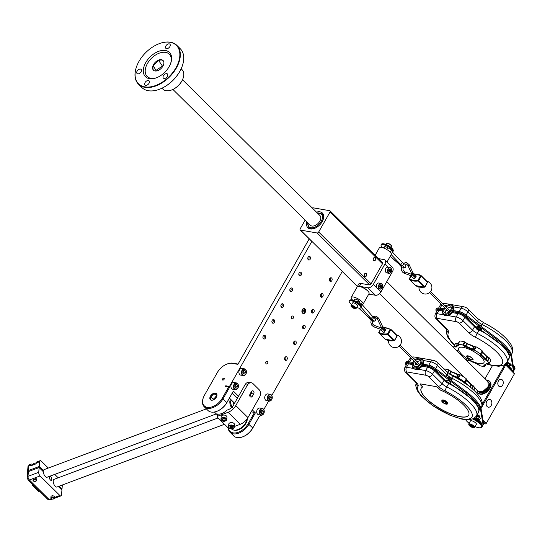 <?xml version="1.0" encoding="UTF-8"?>
<svg xmlns="http://www.w3.org/2000/svg" width="542" height="542" viewBox="0 0 542 542"><rect width="100%" height="100%" fill="white"/><g stroke="black" fill="none" stroke-linecap="round" stroke-linejoin="round"><path stroke-width="0.81" d="M223.731 418.553L225.14 419.061L225.248 420.057L223.948 420.545L222.532 420.036L222.423 419.047L223.731 418.553M221.454 420.233A2.9 1.822 -175.3 0 1 220.967 419.095L221.488 420.341C223.284 421.906 225.038 421.649 226.746 419.569A2.9 1.822 4.7 0 0 226.258 418.431A2.9 1.822 -175.3 0 0 223.08 417.53A2.9 1.822 -175.3 0 0 220.967 419.095L221.163 416.669A2.9 1.822 4.7 0 1 223.284 415.104A2.9 1.822 4.7 0 1 226.454 416.005A2.9 1.822 4.7 0 1 226.949 417.144L226.746 419.569A2.9 1.822 4.7 0 1 225.35 420.971M228.121 412.279A10.237 6.369 -45.3 0 0 235.79 405.565L247.396 385.132A5.461 3.923 -80.1 0 1 251.373 382.76A5.461 3.923 -80.1 0 1 252.999 383.621L259.076 389.63A5.461 3.923 -80.1 0 1 259.55 397.144L247.945 417.577A10.237 6.369 134.7 0 1 240.275 424.291L228.121 412.279L217.823 416.134A1.362 0.86 -175.3 0 0 217.22 416.771A1.362 0.86 -175.3 0 0 217.45 417.306L228.087 427.821A1.362 0.86 -175.3 0 0 229.598 428.241M240.275 424.291L234.395 426.493M229.049 427.74A2.9 1.822 -175.3 0 1 228.561 426.601L229.09 427.855C230.885 429.42 232.633 429.162 234.347 427.076A2.9 1.822 4.7 0 0 233.853 425.937A2.9 1.822 -175.3 0 0 230.682 425.043A2.9 1.822 -175.3 0 0 228.561 426.601L228.765 424.176A2.9 1.822 4.7 0 1 230.878 422.618A2.9 1.822 4.7 0 1 234.056 423.519A2.9 1.822 4.7 0 1 234.544 424.65L234.347 427.076A2.9 1.822 4.7 0 1 232.945 428.478M217.417 414.413L216.854 413.858A10.237 6.369 134.7 0 0 221.807 413.539A10.237 6.369 134.7 0 0 227.023 410.05L226.902 410.172M227.078 410.104L228.338 409.63A6.822 4.248 134.7 0 0 233.453 405.159L245.059 384.725A5.461 3.923 -80.1 0 1 249.035 382.354L251.373 382.76M217.457 414.02A1.362 0.86 -175.3 0 0 217.437 414.129L217.22 416.771M231.339 428.763L231.468 428.898A10.237 6.369 -45.3 0 0 237.904 429.589A10.237 6.369 -45.3 0 0 238.013 429.549A10.237 6.369 -45.3 0 0 246.63 420.761A10.237 6.369 -45.3 0 0 247.091 418.912M233.724 403.329L234.076 404.054M231.685 407.442L230.33 405.68C229.51 401.852 229.666 399.949 230.797 399.982A4.092 1.911 69.5 0 0 230.275 399.949M230.357 399.908L232.355 400.965C229.761 400.308 229.612 402.076 231.915 406.256L232.41 406.649M238.514 396.243L233.338 391.128L226.847 402.699A12.967 8.069 134.7 0 1 216.996 411.256L216.563 411.412A13.645 8.496 134.7 0 1 207.986 410.484L204.185 406.73A13.645 8.496 -45.3 0 0 223.135 398.648L229.537 387.374L229.483 386.432L311.894 241.353A1.362 0.847 134.7 0 1 311.575 241.197L300.18 229.93A1.362 0.847 -45.3 0 0 300.498 230.093L317.097 232.979A1.362 0.847 -45.3 0 0 318.676 232.01L330.051 211.99A1.362 0.847 -45.3 0 0 330.071 210.858A1.362 0.847 -45.3 0 0 329.753 210.702L313.154 207.816A1.362 0.847 -45.3 0 0 312.314 208.026M229.483 386.432L225.743 385.782L225.418 386.344L228.69 386.913L222.288 398.194A12.967 8.069 -45.3 0 1 208.44 407.469A12.967 8.069 -45.3 0 1 203.311 397.733A12.967 8.069 -45.3 0 1 204.517 395.104L217.328 372.544A12.967 8.069 -45.3 0 1 227.179 363.987A12.967 8.069 -45.3 0 1 232.301 363.377L237.911 364.353L309.204 238.853M228.548 428.112A12.967 8.069 -45.3 0 0 236.685 432.746A12.967 8.069 -45.3 0 0 248.121 423.722L254.523 412.442L251.21 411.832M237.41 398.194L232.281 393.126M247.342 418.553A9.756 6.07 134.7 0 1 246.827 421.364A9.756 6.07 134.7 0 1 238.507 429.779A9.756 6.07 134.7 0 1 234.652 430.246A9.756 6.07 134.7 0 1 234.076 430.111M254.523 412.442L255.377 412.902L252.321 409.881M228.284 427.977A13.645 8.496 -45.3 0 0 230.018 432.259A13.645 8.496 -45.3 0 0 248.968 424.183L255.377 412.902M233.338 391.128L226.929 402.408A13.645 8.496 134.7 0 1 216.563 411.412M238.073 364.068L233.006 363.187A13.645 8.496 -45.3 0 0 227.613 363.831L227.179 363.987M211.38 400.199A4.302 2.676 134.7 0 1 210.452 396.134A4.302 2.676 134.7 0 1 215.418 393.092A4.302 2.676 134.7 0 1 216.746 396.29A4.302 2.676 134.7 0 1 213.081 399.996A4.302 2.676 134.7 0 1 211.38 400.199M223.86 378.235A1.125 0.698 134.7 0 1 224.124 378.363A1.125 0.698 134.7 0 1 223.982 379.488A1.125 0.698 134.7 0 1 222.803 380.098A1.125 0.698 134.7 0 1 222.538 379.969A1.125 0.698 134.7 0 1 222.681 378.844A1.125 0.698 134.7 0 1 223.86 378.235M225.743 385.782L225.777 386.405M228.69 386.913L229.537 387.374M248.121 423.722L252.768 427.936L259.171 416.656L259.875 416.466L260.641 415.111M300.498 230.093L342.287 271.393L271.827 395.423M268.656 401.012L263.818 409.522M250.147 393.858A1.436 1.03 -80.1 0 1 249.862 394.488M331.67 278.066A1.877 1.348 -80.1 0 1 332.009 280.268A1.877 1.348 -80.1 0 1 330.471 281.467A1.877 1.348 -80.1 0 1 329.909 281.169A1.877 1.348 -80.1 0 1 329.57 278.974A1.877 1.348 -80.1 0 1 331.115 277.768A1.877 1.348 -80.1 0 1 331.67 278.066M322.7 293.859A1.877 1.348 -80.1 0 1 323.039 296.061A1.877 1.348 -80.1 0 1 321.501 297.26A1.877 1.348 -80.1 0 1 320.939 296.962A1.877 1.348 -80.1 0 1 320.6 294.76A1.877 1.348 -80.1 0 1 322.144 293.561A1.877 1.348 -80.1 0 1 322.7 293.859M313.73 309.651A1.877 1.348 -80.1 0 1 314.069 311.853A1.877 1.348 -80.1 0 1 312.531 313.052A1.877 1.348 -80.1 0 1 311.968 312.754A1.877 1.348 -80.1 0 1 311.63 310.552A1.877 1.348 -80.1 0 1 313.174 309.353A1.877 1.348 -80.1 0 1 313.73 309.651M304.76 325.444A1.877 1.348 -80.1 0 1 305.099 327.639A1.877 1.348 -80.1 0 1 303.561 328.838A1.877 1.348 -80.1 0 1 302.998 328.54A1.877 1.348 -80.1 0 1 302.66 326.345A1.877 1.348 -80.1 0 1 304.204 325.146A1.877 1.348 -80.1 0 1 304.76 325.444M283.107 304.042A1.877 1.348 -80.1 0 1 283.446 306.244A1.877 1.348 -80.1 0 1 281.901 307.443A1.877 1.348 -80.1 0 1 281.345 307.145A1.877 1.348 -80.1 0 1 281.007 304.943A1.877 1.348 -80.1 0 1 282.545 303.744A1.877 1.348 -80.1 0 1 283.107 304.042M292.077 288.249A1.877 1.348 -80.1 0 1 292.416 290.451A1.877 1.348 -80.1 0 1 290.878 291.65A1.877 1.348 -80.1 0 1 290.316 291.352A1.877 1.348 -80.1 0 1 289.977 289.15A1.877 1.348 -80.1 0 1 291.515 287.951A1.877 1.348 -80.1 0 1 292.077 288.249M301.047 272.457A1.877 1.348 -80.1 0 1 301.386 274.659A1.877 1.348 -80.1 0 1 299.848 275.858A1.877 1.348 -80.1 0 1 299.286 275.56A1.877 1.348 -80.1 0 1 298.947 273.364A1.877 1.348 -80.1 0 1 300.492 272.159A1.877 1.348 -80.1 0 1 301.047 272.457M310.017 256.671A1.877 1.348 -80.1 0 1 310.356 258.866A1.877 1.348 -80.1 0 1 308.818 260.065A1.877 1.348 -80.1 0 1 308.256 259.767A1.877 1.348 -80.1 0 1 307.917 257.572A1.877 1.348 -80.1 0 1 309.462 256.373A1.877 1.348 -80.1 0 1 310.017 256.671M295.79 341.23A1.877 1.348 -80.1 0 1 296.128 343.432A1.877 1.348 -80.1 0 1 294.591 344.631A1.877 1.348 -80.1 0 1 294.028 344.333A1.877 1.348 -80.1 0 1 293.689 342.137A1.877 1.348 -80.1 0 1 295.234 340.932A1.877 1.348 -80.1 0 1 295.79 341.23M286.82 357.022A1.877 1.348 -80.1 0 1 287.158 359.224A1.877 1.348 -80.1 0 1 285.62 360.423A1.877 1.348 -80.1 0 1 285.058 360.125A1.877 1.348 -80.1 0 1 284.719 357.923A1.877 1.348 -80.1 0 1 286.264 356.724A1.877 1.348 -80.1 0 1 286.82 357.022M265.167 335.62A1.877 1.348 -80.1 0 1 265.505 337.822A1.877 1.348 -80.1 0 1 263.961 339.021A1.877 1.348 -80.1 0 1 263.405 338.723A1.877 1.348 -80.1 0 1 263.066 336.528A1.877 1.348 -80.1 0 1 264.604 335.322A1.877 1.348 -80.1 0 1 265.167 335.62M274.137 319.834A1.877 1.348 -80.1 0 1 274.476 322.029A1.877 1.348 -80.1 0 1 272.931 323.228A1.877 1.348 -80.1 0 1 272.375 322.93A1.877 1.348 -80.1 0 1 272.037 320.735A1.877 1.348 -80.1 0 1 273.575 319.536A1.877 1.348 -80.1 0 1 274.137 319.834M293.087 316.237A1.436 1.03 99.9 0 0 292.66 316.006A1.436 1.03 99.9 0 0 291.481 316.928A1.436 1.03 99.9 0 0 291.738 318.601A1.436 1.03 99.9 0 0 292.165 318.832A1.436 1.03 99.9 0 0 293.344 317.917A1.436 1.03 99.9 0 0 293.087 316.237M266.108 363.723A1.436 1.03 -80.1 0 1 265.851 362.042A1.436 1.03 -80.1 0 1 267.03 361.128A1.436 1.03 -80.1 0 1 267.457 361.351A1.436 1.03 -80.1 0 1 267.714 363.032A1.436 1.03 -80.1 0 1 266.535 363.946A1.436 1.03 -80.1 0 1 266.108 363.723M302.558 313.134A2.561 1.836 99.9 0 0 303.317 313.54A2.561 1.836 99.9 0 0 305.424 311.907A2.561 1.836 99.9 0 0 304.963 308.906A2.561 1.836 99.9 0 0 304.197 308.5A2.561 1.836 99.9 0 0 302.097 310.139A2.561 1.836 99.9 0 0 302.558 313.134M232.775 389.224A3.415 2.453 -80.1 0 1 231.759 388.682A3.415 2.453 -80.1 0 1 231.143 384.684A3.415 2.453 -80.1 0 1 233.948 382.503L236.522 382.95A3.415 2.453 99.9 0 0 233.717 385.132A3.415 2.453 99.9 0 0 234.334 389.129A3.415 2.453 -80.1 0 0 235.35 389.671L232.775 389.224M240.783 375.125A3.415 2.453 -80.1 0 1 239.767 374.583A3.415 2.453 -80.1 0 1 239.157 370.586A3.415 2.453 -80.1 0 1 241.956 368.404L244.53 368.851A3.415 2.453 99.9 0 0 241.725 371.033A3.415 2.453 99.9 0 0 242.342 375.03A3.415 2.453 -80.1 0 0 243.358 375.572L240.783 375.125M266.617 400.66A3.415 2.453 -80.1 0 1 265.6 400.118A3.415 2.453 -80.1 0 1 264.991 396.114A3.415 2.453 -80.1 0 1 267.789 393.932L270.363 394.38A3.415 2.453 99.9 0 0 267.558 396.561A3.415 2.453 99.9 0 0 268.175 400.565A3.415 2.453 -80.1 0 0 269.191 401.107L266.617 400.66M258.609 414.759A3.415 2.453 -80.1 0 1 257.592 414.217A3.415 2.453 -80.1 0 1 256.976 410.213A3.415 2.453 -80.1 0 1 259.781 408.031L262.355 408.478A3.415 2.453 99.9 0 0 259.55 410.66A3.415 2.453 99.9 0 0 260.167 414.664A3.415 2.453 -80.1 0 0 261.183 415.206L258.609 414.759M259.171 416.656L252.68 428.227A12.967 8.069 134.7 0 1 242.83 436.784L242.396 436.94A13.645 8.496 134.7 0 1 233.819 436.012L230.018 432.259M252.68 428.227L252.768 427.936A13.645 8.496 134.7 0 1 242.396 436.94M305.139 220.12L300.207 228.799A1.362 0.847 -45.3 0 0 300.18 229.93M378.377 258.602L383.865 259.55A4.776 2.974 134.7 0 1 384.976 260.106A4.776 2.974 134.7 0 1 384.895 264.069L373.363 284.374A4.776 2.974 134.7 0 1 367.842 287.755L359.427 286.284A6.822 2.121 -150.4 0 0 357.293 286.671L358.892 283.852A6.822 2.121 29.6 0 1 361.026 283.466L369.448 284.929A1.362 0.847 -45.3 0 0 371.019 283.967L382.557 263.663A1.362 0.847 -45.3 0 0 382.577 262.531A1.362 0.847 -45.3 0 0 382.259 262.375L382.185 262.362M384.976 260.106L392.577 267.613A4.776 2.974 134.7 0 1 392.489 271.583L380.958 291.881A4.776 2.974 134.7 0 1 375.443 295.261L368.77 294.096M373.634 260.573A1.707 1.226 99.9 0 0 375.382 260.099A1.707 1.226 99.9 0 0 375.24 257.755A1.707 1.226 99.9 0 0 373.485 258.222A1.707 1.226 99.9 0 0 373.634 260.573M366.263 273.541A1.707 1.226 -80.1 0 1 366.412 275.892A1.707 1.226 -80.1 0 1 364.664 276.359A1.707 1.226 -80.1 0 1 364.515 274.015A1.707 1.226 -80.1 0 1 366.263 273.541M316.487 212.146A10.339 6.436 134.7 0 1 319.983 211.847A10.339 6.436 134.7 0 1 323.689 215.94A10.339 6.436 134.7 0 1 319.705 224.923A10.339 6.436 134.7 0 1 310.769 229.009A10.339 6.436 134.7 0 1 310.275 228.941A10.339 6.436 134.7 0 1 306.894 221.847M322.131 221.78A9.553 5.948 -45.3 0 0 322.219 213.975L322.605 214.354A9.553 5.948 134.7 0 1 323.716 216.509M311.338 229.029A9.553 5.948 134.7 0 1 309.17 227.945L308.791 227.565A9.553 5.948 -45.3 0 0 316.589 227.383M172.925 89.45L310.329 225.248A6.822 4.248 -45.3 0 0 319.8 221.211A6.822 4.248 -45.3 0 0 319.922 215.54L182.518 79.749M183.06 78.38A13.306 8.279 134.7 0 1 183.02 78.488A13.306 8.279 134.7 0 1 181.78 81.192A13.306 8.279 134.7 0 1 171.672 89.972A13.306 8.279 134.7 0 1 171.57 90.006M181.15 68.8L182.065 69.708A13.645 8.496 134.7 0 1 183.094 78.272A13.645 8.496 134.7 0 1 181.827 81.043A13.645 8.496 134.7 0 1 171.462 90.047A13.645 8.496 134.7 0 1 162.885 89.118L161.963 88.217M182.281 65.982A26.951 16.775 134.7 0 1 182.248 66.083A26.951 16.775 134.7 0 1 179.741 71.551A26.951 16.775 134.7 0 1 159.26 89.342A26.951 16.775 134.7 0 1 159.152 89.383M159.578 43.543A27.296 16.985 134.7 0 1 159.687 43.502A27.296 16.985 134.7 0 1 176.848 45.359L180.262 48.739A27.296 16.985 134.7 0 1 182.322 65.873A27.296 16.985 134.7 0 1 179.781 71.409A27.296 16.985 134.7 0 1 159.05 89.416A27.296 16.985 134.7 0 1 141.889 87.567L138.474 84.186A27.296 16.985 134.7 0 1 136.415 67.052A27.296 16.985 134.7 0 1 136.455 66.944M176.848 45.359A27.296 16.985 134.7 0 1 176.36 68.028A27.296 16.985 134.7 0 1 138.474 84.186M175.94 67.797A26.951 16.775 134.7 0 1 147.153 87.086A26.951 16.775 134.7 0 1 136.489 66.835A26.951 16.775 134.7 0 1 138.996 61.368A26.951 16.775 134.7 0 1 159.477 43.584A26.951 16.775 134.7 0 1 175.94 67.797M166.787 73.644A2.9 1.802 134.7 0 1 167.464 73.976A2.9 1.802 134.7 0 1 167.092 76.862A2.9 1.802 134.7 0 1 164.063 78.434A2.9 1.802 134.7 0 1 163.386 78.102A2.9 1.802 134.7 0 1 163.752 75.216A2.9 1.802 134.7 0 1 166.787 73.644M140.459 69.064A2.9 1.802 134.7 0 1 141.137 69.396A2.9 1.802 134.7 0 1 140.771 72.282A2.9 1.802 134.7 0 1 137.743 73.854A2.9 1.802 134.7 0 1 137.065 73.522A2.9 1.802 134.7 0 1 137.431 70.636A2.9 1.802 134.7 0 1 140.459 69.064M169.239 43.861A2.9 1.802 134.7 0 1 169.917 44.193A2.9 1.802 134.7 0 1 169.551 47.079A2.9 1.802 134.7 0 1 166.516 48.651A2.9 1.802 134.7 0 1 165.845 48.319A2.9 1.802 134.7 0 1 166.211 45.433A2.9 1.802 134.7 0 1 169.239 43.861M148.42 80.514A2.9 1.802 134.7 0 1 149.097 80.853A2.9 1.802 134.7 0 1 148.725 83.739A2.9 1.802 134.7 0 1 145.696 85.311A2.9 1.802 134.7 0 1 145.019 84.979A2.9 1.802 134.7 0 1 145.385 82.086A2.9 1.802 134.7 0 1 148.42 80.514M165.479 50.487A17.059 10.616 134.7 0 1 170.744 63.157A17.059 10.616 134.7 0 1 156.198 77.879A17.059 10.616 134.7 0 1 149.457 78.685A17.059 10.616 134.7 0 1 145.778 62.554A17.059 10.616 134.7 0 1 165.479 50.487M156.638 77.709A15.698 9.77 134.7 0 1 150.859 78.305A15.698 9.77 -45.3 0 1 147.471 63.461A15.698 9.77 -45.3 0 1 165.595 52.364A15.698 9.77 134.7 0 1 170.588 63.604M162.905 66.151A6.822 4.248 134.7 0 1 153.433 70.189A6.822 4.248 134.7 0 1 153.555 64.525A6.822 4.248 134.7 0 1 163.027 60.48A6.822 4.248 134.7 0 1 162.905 66.151M153.63 70.365A6.822 4.248 134.7 0 1 153.298 66.28L153.447 65.846L155.886 70.46L162.437 66.07L158.684 60.548L154.023 64.606L153.447 65.846M158.684 60.548L159.118 60.392A6.822 4.248 134.7 0 1 163.203 60.677M373.573 260.316A1.436 1.03 99.9 0 0 374 260.539A1.436 1.03 99.9 0 0 375.179 259.625A1.436 1.03 99.9 0 0 374.922 257.945A1.436 1.03 -80.1 0 0 374.495 257.714A1.436 1.03 -80.1 0 0 373.316 258.636A1.436 1.03 -80.1 0 0 373.573 260.316M365.952 273.737A1.436 1.03 -80.1 0 1 366.209 275.417A1.436 1.03 -80.1 0 1 365.03 276.332A1.436 1.03 -80.1 0 1 364.603 276.102A1.436 1.03 99.9 0 1 364.346 274.421A1.436 1.03 99.9 0 1 365.525 273.507A1.436 1.03 99.9 0 1 365.952 273.737M386.913 272.938A2.9 2.087 -80.1 0 1 386.046 272.477A2.9 2.087 -80.1 0 1 385.525 269.076A2.9 2.087 -80.1 0 1 387.909 267.226L390.05 267.599A2.9 2.087 -80.1 0 1 390.918 268.06A2.9 2.087 99.9 0 1 391.439 271.454A2.9 2.087 99.9 0 1 389.054 273.31L386.913 272.938M377.706 288.669A2.9 2.087 99.9 0 1 377.076 288.269A2.9 2.087 -80.1 0 1 376.615 287.585A2.9 2.087 -80.1 0 1 376.751 284.421A2.9 2.087 -80.1 0 1 378.939 283.012L381.08 283.385A2.9 2.087 -80.1 0 1 381.947 283.845A2.9 2.087 99.9 0 1 382.469 287.246A2.9 2.087 99.9 0 1 380.084 289.103L377.943 288.73A2.9 2.087 -80.1 0 1 377.706 288.669L380.958 291.881M369.034 292.666A6.619 2.06 -150.4 0 0 369 292.545A6.619 2.06 -150.4 0 0 365.315 288.906A6.619 2.06 -150.4 0 0 359.542 286.4A6.619 2.06 -150.4 0 0 358.12 286.366A6.619 2.06 -150.4 0 0 357.998 286.4M351.209 297.389L357.198 286.84A6.822 2.121 29.6 0 1 357.862 286.42A6.822 2.121 29.6 0 1 359.332 286.454A6.822 2.121 29.6 0 1 365.281 289.042A6.822 2.121 29.6 0 1 369.082 292.795A6.822 2.121 29.6 0 1 369.061 293.581L363.072 304.13A6.822 2.121 -150.4 0 0 360.193 300.207A6.822 2.121 -150.4 0 0 353.343 297.002A6.822 2.121 -150.4 0 0 351.209 297.389A6.822 2.121 -150.4 0 0 352.639 300.112M362.124 304.584A6.822 2.121 -150.4 0 0 363.072 304.13M359.61 302.28L359.658 302.192A2.9 0.901 -150.4 0 0 358.438 300.525A2.9 0.901 -150.4 0 0 355.525 299.164A2.9 0.901 29.6 0 0 354.617 299.326L353.926 300.539M358.187 301.542L355.01 300.993M350.308 299.936A6.619 2.06 29.6 0 1 350.43 299.902A6.619 2.06 29.6 0 1 356.555 301.786A6.619 2.06 29.6 0 1 361.311 306.081A6.619 2.06 29.6 0 1 361.345 306.203M358.851 308.08L369.014 317.619A4.092 1.274 29.6 0 1 369.942 319.048A2.046 0.637 -150.4 0 0 371.033 320.247M360.288 308.066A6.822 2.121 -150.4 0 0 360.416 308.039A6.822 2.121 -150.4 0 0 361.087 307.626A6.822 2.121 -150.4 0 0 358.208 303.703A6.822 2.121 -150.4 0 0 351.351 300.498A6.822 2.121 -150.4 0 0 349.217 300.885L349.509 300.376A6.822 2.121 29.6 0 1 350.179 299.956A6.822 2.121 29.6 0 1 351.643 299.99A6.822 2.121 29.6 0 1 357.591 302.572A6.822 2.121 29.6 0 1 361.392 306.332A6.822 2.121 29.6 0 1 361.392 307.09L361.162 307.409M372.415 320.945A2.046 0.637 -150.4 0 0 373.533 320.959A2.046 0.637 -150.4 0 0 372.395 319.59A4.092 1.274 29.6 0 1 370.62 318.127L361.189 307.443M349.217 300.885A6.822 2.121 -150.4 0 0 349.204 301.67A6.822 2.121 -150.4 0 0 349.251 301.799M356.663 307.463A6.619 2.06 -150.4 0 0 358.743 308.066A6.619 2.06 -150.4 0 0 360.166 308.093A6.619 2.06 -150.4 0 0 358.811 304.509A6.619 2.06 -150.4 0 0 351.372 300.783A6.619 2.06 -150.4 0 0 349.285 301.914A6.619 2.06 -150.4 0 0 351.623 304.597M352.537 302.992A2.9 0.901 29.6 0 1 353.445 302.829A2.9 0.901 29.6 0 1 356.351 304.191A2.9 0.901 29.6 0 1 357.578 305.857L356.108 308.439A2.9 0.901 -150.4 0 0 354.888 306.772A2.9 0.901 -150.4 0 0 351.975 305.41A2.9 0.901 29.6 0 0 351.067 305.573L352.537 302.992M352.578 306.372L354.827 307.836L354.332 308.107L352.957 307.51L352.083 306.643L352.578 306.372M354.61 307.619L354.332 308.107M353.404 306.731L352.957 307.51M381.521 284.977L381.907 286.379L381.168 287.68L380.037 287.578L379.651 286.176L380.389 284.875L381.521 284.977M380.382 284.889L380.741 286.176L381.907 286.379M380.741 286.176L380.01 287.463L381.168 287.68M390.491 269.184L390.877 270.587L390.138 271.888L389.007 271.793L388.621 270.39L389.359 269.083L390.491 269.184M389.352 269.096L389.712 270.383L390.877 270.587M389.712 270.383L388.98 271.671L390.138 271.888M375.091 255.35L379.4 247.755A6.822 2.121 29.6 0 1 381.534 247.376A6.822 2.121 29.6 0 1 388.384 250.58A6.822 2.121 29.6 0 1 391.263 254.496L386.968 262.071M383.851 248.067L384.38 246.969A2.9 0.901 29.6 0 1 384.413 246.874A2.9 0.901 29.6 0 1 385.321 246.712A2.9 0.901 29.6 0 1 387.666 247.694L386.859 249.564M391.08 253.27A1.362 0.847 -45.3 0 0 392.428 252.294A1.362 0.847 -45.3 0 0 392.591 251.393L391.263 250.079A4.654 1.443 -150.4 0 0 387.666 247.694M392.625 251.671A6.619 2.06 -150.4 0 0 387.144 246.088A6.619 2.06 -150.4 0 0 381.161 245.804A6.619 2.06 -150.4 0 0 382.469 247.592M402.855 267.369A2.046 0.637 -150.4 0 0 403.966 267.382A2.046 0.637 -150.4 0 0 403.973 267.145A2.046 0.637 -150.4 0 0 402.564 265.851A4.092 1.274 29.6 0 1 400.389 264.205L391.202 254.611M392.604 251.827A6.822 2.121 -150.4 0 0 392.964 251.508A6.822 2.121 -150.4 0 0 390.084 247.592A6.822 2.121 -150.4 0 0 383.228 244.388A6.822 2.121 -150.4 0 0 381.094 244.767A6.822 2.121 -150.4 0 0 381.08 245.553A6.822 2.121 -150.4 0 0 381.128 245.682M381.094 244.767L381.385 244.259A6.822 2.121 29.6 0 1 382.056 243.846A6.822 2.121 29.6 0 1 383.519 243.88A6.822 2.121 29.6 0 1 389.468 246.461A6.822 2.121 29.6 0 1 393.268 250.214A6.822 2.121 29.6 0 1 393.248 251L392.964 251.508M390.267 256.258L399.339 264.252A4.092 1.274 29.6 0 1 400.402 265.594A2.046 0.637 -150.4 0 0 401.466 266.671M382.185 243.819A6.619 2.06 29.6 0 1 382.306 243.792A6.619 2.06 29.6 0 1 383.729 243.819A6.619 2.06 29.6 0 1 389.502 246.325A6.619 2.06 29.6 0 1 393.187 249.97A6.619 2.06 29.6 0 1 393.221 250.086M386.785 281.623L487.841 381.493L488.356 385.775L487.719 387.157L482.536 391.663L478.247 391.195L474.352 387.347M482.536 391.663L482.969 391.507A6.138 3.821 -45.3 0 0 487.631 387.455A6.138 3.821 -45.3 0 0 488.2 386.209L488.356 385.775M478.444 391.378A6.822 4.248 -45.3 0 0 478.627 391.575A6.822 4.248 -45.3 0 0 488.098 387.537A6.822 4.248 -45.3 0 0 488.22 381.866A6.822 4.248 -45.3 0 0 488.024 381.69M478.627 391.575L479.006 391.947A6.822 4.248 -45.3 0 0 488.478 387.909A6.822 4.248 -45.3 0 0 488.599 382.246L488.22 381.866M477.001 389.969A8.191 5.095 -45.3 0 0 478.044 392.923A8.191 5.095 -45.3 0 0 489.412 388.072A8.191 5.095 -45.3 0 0 489.562 381.27A8.191 5.095 -45.3 0 0 486.594 380.26M478.044 392.923L478.43 393.296A8.191 5.095 -45.3 0 0 489.792 388.445A8.191 5.095 -45.3 0 0 489.941 381.649L489.562 381.27M203.311 397.733L203.162 398.167A13.645 8.496 -45.3 0 0 204.185 406.73M330.363 277.931A1.877 1.348 -80.1 0 1 329.814 281.068M321.392 293.717A1.877 1.348 -80.1 0 1 320.844 296.86M312.422 309.509A1.877 1.348 -80.1 0 1 311.874 312.653M303.452 325.302A1.877 1.348 -80.1 0 1 302.903 328.438M281.799 303.899A1.877 1.348 -80.1 0 1 281.251 307.043M290.769 288.107A1.877 1.348 -80.1 0 1 290.221 291.25M299.74 272.321A1.877 1.348 -80.1 0 1 299.191 275.458M308.71 256.529A1.877 1.348 -80.1 0 1 308.161 259.665M294.482 341.094A1.877 1.348 -80.1 0 1 293.933 344.231M285.512 356.88A1.877 1.348 -80.1 0 1 284.963 360.023M263.859 335.484A1.877 1.348 -80.1 0 1 263.31 338.621M272.829 319.692A1.877 1.348 -80.1 0 1 272.28 322.829M302.971 311.955L302.68 310.905L303.235 309.929L304.082 310.004L304.374 311.054L303.818 312.029L302.971 311.955M303.113 310.139L303.317 310.871L304.374 311.054M302.951 311.88L303.818 312.029M303.317 310.871L302.883 311.643M235.242 387.984L234.754 386.229L235.682 384.603L237.091 384.725L237.579 386.48L236.658 388.106L235.242 387.984M235.635 384.684L236.061 386.216L237.579 386.48M235.208 387.855L236.658 388.106M236.061 386.216L235.181 387.76M243.25 373.885L242.762 372.13L243.69 370.504L245.099 370.626L245.587 372.381L244.666 374.007L243.25 373.885M243.643 370.586L244.069 372.117L245.587 372.381M243.216 373.756L244.666 374.007M244.069 372.117L243.189 373.662M269.083 399.413L268.595 397.659L269.523 396.033L270.932 396.155L271.42 397.909L270.499 399.535L269.083 399.413M269.476 396.114L269.902 397.645L271.42 397.909M269.049 399.285L270.499 399.535M269.902 397.645L269.022 399.19M261.075 413.512L260.587 411.757L261.515 410.131L262.924 410.253L263.412 412.008L262.491 413.634L261.075 413.512M261.468 410.213L261.894 411.744L263.412 412.008M261.041 413.383L262.491 413.634M261.894 411.744L261.014 413.289M213.148 399.976A4.092 2.547 134.7 0 1 211.59 400.145A4.092 2.547 134.7 0 1 210.635 399.671A4.092 2.547 134.7 0 1 211.156 395.599A4.092 2.547 134.7 0 1 215.438 393.377A4.092 2.547 134.7 0 1 216.393 393.851A4.092 2.547 134.7 0 1 216.725 396.351M214.043 393.851A4.092 2.547 134.7 0 1 214.083 393.831A4.092 2.547 134.7 0 1 215.702 393.641A4.092 2.547 134.7 0 1 216.515 393.987M213.616 394L210.743 396.934L213.182 399.291C216.976 396.168 217.118 394.4 213.616 394L214.083 393.831M210.777 399.8A4.092 2.547 134.7 0 1 210.594 397.367L210.743 396.934M247.281 418.641A9.553 5.948 134.7 0 1 246.806 421.425M238.575 429.759A9.553 5.948 134.7 0 1 234.862 430.185A9.553 5.948 134.7 0 1 234.72 430.158M246.061 423.085A4.302 2.676 -45.3 0 0 245.831 422.679M239.815 428.769A4.302 2.676 -45.3 0 0 240.221 428.993M245.743 422.862A4.092 2.547 134.7 0 1 245.98 423.234M240.37 428.912A4.092 2.547 134.7 0 1 239.991 428.675M238.229 429.474A9.553 5.948 -45.3 0 0 238.331 429.433A9.553 5.948 -45.3 0 0 238.433 429.399A9.553 5.948 -45.3 0 0 246.481 421.195L246.63 420.761M251.549 391.439A2.046 1.47 -80.1 0 1 251.312 393.553L250.031 395.809A2.046 1.47 -80.1 0 1 249.855 396.073M251.373 391.703A2.046 1.47 -80.1 0 1 252.863 390.816A2.046 1.47 -80.1 0 1 253.656 393.959L252.369 396.216A2.046 1.47 -80.1 0 1 250.878 397.103A2.046 1.47 -80.1 0 1 250.092 393.959L251.373 391.703M230.33 405.68L232.342 407.665M233.961 404.257L232.355 400.965M51.294 498.66L49.098 499.48A2.73 1.274 -110.5 0 0 50.23 499.92L47.791 499.351A2.046 1.274 -45.3 0 0 49.098 499.48L29.349 479.961A2.73 1.274 -110.5 0 1 28.001 476.343L38.739 472.326L39.132 467.563L43.34 471.723A4.092 1.911 69.5 0 0 45.372 476.587A4.092 1.911 69.5 0 0 47.066 477.251L216.305 413.912M206.367 408.885L44.2 469.582A4.092 1.911 69.5 0 0 43.428 470.666L39.22 466.506L39.613 461.743A2.73 1.274 69.5 0 1 40.176 460.686A2.73 1.274 69.5 0 1 41.307 461.127L48.306 468.044M54.722 474.386L58.184 477.807M62.344 484.988L62.012 489.033L59.139 486.188M218.101 417.95L54.078 479.345A4.092 1.911 69.5 0 0 53.306 480.429L53.218 481.486A4.092 1.911 69.5 0 0 55.25 486.35A4.092 1.911 69.5 0 0 56.944 487.014L224.517 424.291M54.329 497.529L59.837 495.463A2.73 1.274 69.5 0 0 60.968 495.903A2.73 1.274 69.5 0 0 61.531 494.853L61.924 490.09L58.299 486.506M59.837 495.463L40.088 475.944A2.73 1.274 69.5 0 1 38.739 472.326M49.891 476.194A2.215 1.037 -110.5 0 1 50.718 476.574A2.215 1.037 -110.5 0 1 51.768 478.762A2.215 1.037 -110.5 0 1 51.348 480.375A2.215 1.037 -110.5 0 1 50.433 480.016A2.215 1.037 -110.5 0 1 49.397 477.929A2.215 1.037 -110.5 0 1 49.708 476.262M39.132 467.563L28.394 471.581A2.046 1.287 4.7 0 0 27.493 472.536L27.1 477.299A2.046 1.287 4.7 0 1 28.001 476.343L28.394 471.581M39.22 466.506L28.482 470.524A2.046 1.287 -175.3 0 0 27.581 471.479A2.046 1.287 -175.3 0 0 27.717 472.021M42.588 470.978L43.428 470.666M39.532 491.188L38.353 491.316L32.12 485.158L32.222 483.965M62.012 489.033L61.171 489.345M38.624 491.526L32.12 485.158M33.076 484.805L32.168 485.144L32.263 483.999M54.275 498.166L54.376 496.994A1.707 1.07 -175.3 0 0 54.085 496.323A1.707 1.07 -175.3 0 0 52.222 495.794A1.707 1.07 -175.3 0 0 50.975 496.709L50.873 497.881A1.707 1.07 4.7 0 1 52.12 496.967A1.707 1.07 4.7 0 1 53.99 497.495A1.707 1.07 -175.3 0 1 54.275 498.166A1.707 1.07 -175.3 0 1 53.028 499.08A1.707 1.07 -175.3 0 1 51.165 498.552A1.707 1.07 4.7 0 1 50.873 497.881M36.422 480.517L36.517 479.345A1.707 1.07 -175.3 0 0 36.233 478.681A1.707 1.07 -175.3 0 0 33.868 478.268A1.707 1.07 -175.3 0 0 33.116 479.067L33.021 480.239A1.707 1.07 4.7 0 1 34.268 479.318A1.707 1.07 4.7 0 1 36.131 479.846A1.707 1.07 -175.3 0 1 36.422 480.517A1.707 1.07 -175.3 0 1 35.176 481.432A1.707 1.07 -175.3 0 1 33.306 480.903A1.707 1.07 4.7 0 1 33.021 480.239M33.577 480.95A1.362 0.86 4.7 0 1 33.95 479.778A1.362 0.86 4.7 0 1 35.84 480.104A1.362 0.86 -175.3 0 1 35.467 481.282A1.362 0.86 -175.3 0 1 33.577 480.95M51.436 498.599A1.362 0.86 4.7 0 1 51.802 497.427A1.362 0.86 4.7 0 1 53.692 497.752A1.362 0.86 -175.3 0 1 53.326 498.925A1.362 0.86 -175.3 0 1 51.436 498.599M32.811 465.056L32.263 464.514A2.73 1.274 69.5 0 0 31.131 464.074A2.73 1.274 69.5 0 0 30.569 465.124L30.501 465.917L36.158 463.803L36.219 463.01A2.73 1.274 -110.5 0 1 36.781 461.953L40.176 460.686M230.133 427.55L230.025 426.554L231.326 426.066L232.742 426.574L232.85 427.563L231.542 428.058L230.133 427.55L230.221 426.479M232.403 426.452L231.651 426.73L231.542 428.058M231.651 426.73L230.574 426.344M222.62 418.973L222.532 420.036M224.808 418.939L222.979 418.837M224.056 419.223L223.948 420.545M481.946 327.063A2.263 2.263 0 0 0 481.696 326.135A1.362 0.427 -150.4 0 0 481.472 325.85A1.362 0.427 -150.4 0 0 479.555 324.922A2.263 2.263 0 0 0 479.182 324.976M443.397 308.94L442.949 308.757L442.435 309.658L442.983 309.882M436.635 311.575L436.371 311.169A8.191 2.541 29.6 0 1 435.998 309.448L436.513 308.547A8.191 2.541 -150.4 0 1 439.074 308.086L442.949 308.757M457.536 312.287A8.191 2.541 29.6 0 1 466.018 316.325L496.519 339.353A36.165 11.233 29.6 0 1 511.052 356.365L513.443 370.904A9.553 2.967 29.6 0 1 513.342 371.67L513.85 370.769A9.553 2.967 -150.4 0 0 513.958 369.996L511.56 355.464A36.165 11.233 -150.4 0 0 497.028 338.452L466.526 315.424A8.191 2.541 -150.4 0 0 458.051 311.386L457.536 312.287L453.105 311.826L458.017 312.68A6.138 1.911 -150.4 0 1 465.639 316.792L475.266 326.304A6.138 1.911 29.6 0 0 476.94 327.686M445.693 315.62A5.881 3.659 -45.3 0 0 446.303 315.796A5.881 3.659 -45.3 0 0 448.281 315.634A5.881 3.659 -45.3 0 0 452.428 312.639L453.315 310.898L458.051 311.386M453.613 310.925L453.579 310.607A5.881 3.659 -45.3 0 0 453.708 307.51M452.597 312.158L453.105 311.826M454.169 310.708L453.661 311.609M435.998 309.448A8.191 2.541 29.6 0 1 438.559 308.987L442.435 309.658M508.105 360.308L510.069 355.532L505.225 347.646L480.659 329.8A2.73 0.847 29.6 0 0 481.438 329.631L481.689 329.184A2.73 0.847 29.6 0 0 481.188 328.161A2.73 0.847 29.6 0 0 478.715 326.602A2.73 0.847 29.6 0 0 476.946 326.487L476.689 326.934A2.73 0.847 29.6 0 1 478.457 327.05A2.73 0.847 29.6 0 1 480.93 328.608A2.73 0.847 29.6 0 1 481.438 329.631M512.034 369.949A8.049 2.5 -150.4 0 0 509.256 366.778M506.174 364.725A8.049 2.5 -150.4 0 0 505.32 364.265M506.648 362.828A2.73 0.847 29.6 0 1 510.503 364.691A2.73 0.847 29.6 0 1 511.011 365.714L511.262 365.261A2.73 0.847 -150.4 0 0 510.76 364.238A2.73 0.847 -150.4 0 0 506.926 362.381M455.612 343.337L457.468 343.757A0.549 0.359 -77.2 0 0 457.143 344.014L455.592 343.343L453.857 346.392L455.842 347.076A1.091 0.339 -150.4 0 0 456.256 347.016A17.195 5.345 29.6 0 1 458.613 345.735A1.091 0.339 -150.4 0 0 458.742 345.491L458.146 344.245A19.79 6.145 29.6 0 1 462.685 345.03L464.894 346.562A1.091 0.339 -150.4 0 0 465.673 346.961A17.195 5.345 29.6 0 1 472.197 349.793A1.091 0.339 -150.4 0 0 472.929 350.051L474.69 350.247A19.79 6.145 29.6 0 1 480.151 353.797L480.327 354.861A1.091 0.339 -150.4 0 0 480.693 355.315A17.195 5.345 29.6 0 1 484.86 359.434A1.091 0.339 -150.4 0 0 485.456 359.929L487.82 361.372A19.79 6.145 29.6 0 1 488.748 364.136L490.578 360.911A19.79 6.145 -150.4 0 0 489.65 358.154L489.65 358.154M480.151 353.797L480.497 353.926L482.231 350.877L481.987 350.572A19.79 6.145 -150.4 0 0 476.52 347.022L476.133 346.914L476.52 347.022M462.685 345.03L464.514 341.812A19.79 6.145 -150.4 0 0 459.975 341.02L457.97 344.15L459.392 341.589M457.326 344.007L455.829 346.331L454.277 345.979L453.857 346.392M486.709 363.668A0.549 0.359 102.8 0 0 486.845 363.75L488.782 363.865L486.709 363.668A1.091 0.339 -150.4 0 0 486.296 363.729A17.195 5.345 29.6 0 1 483.938 365.017A1.091 0.339 -150.4 0 0 483.81 365.254L484.406 366.5A19.79 6.145 29.6 0 1 482.292 366.263A19.79 6.145 29.6 0 1 479.866 365.714L477.658 364.183A1.091 0.339 -150.4 0 0 476.879 363.784A17.195 5.345 29.6 0 1 470.354 360.952A1.091 0.339 -150.4 0 0 469.623 360.701L467.861 360.505A19.79 6.145 29.6 0 1 464.48 358.404M454.128 348.174A19.79 6.145 29.6 0 1 453.803 346.609M463.166 347.354A14.573 4.526 -150.4 0 0 459.704 351.86C463.2 357.571 474.609 363.194 478.633 363.282L480.219 363.513A14.573 4.526 -150.4 0 0 480.903 356.765A14.573 4.526 -150.4 0 0 463.166 347.354M458.146 344.245L458.505 345.274A0.549 0.474 -25.6 0 0 458.742 345.491M464.663 341.88L466.777 343.343L466.676 343.723L464.514 341.812M475.503 347.124L476.133 346.914L474.399 349.963L474.189 349.441L475.503 347.124L474.162 346.975A0.549 0.42 -83.6 0 1 474.758 346.826M464.995 342.564L463.681 344.881L463.031 345.03M480.497 353.926L482.231 350.877L482.387 352.314A0.549 0.501 -9.4 0 0 482.441 352.002L482.285 351.067M480.93 353.824L481.066 354.637L482.563 352.544A17.744 5.515 29.6 0 1 485.009 354.719A17.744 5.515 29.6 0 1 486.865 356.792L488.959 358.14L489.487 358.052L487.319 356.724M487.82 361.372L487.644 360.457L488.959 358.14M490.524 361.135L490.103 361.548L490.524 361.135M484.406 366.5L485.646 364.78M484.677 366.426L484.988 365.938L484.568 365.064M479.385 364.962L479.616 365.545M468.247 360.613L468.877 360.403M471.906 359.841A3.652 1.131 29.6 0 1 468.241 358.127A3.652 1.131 29.6 0 1 466.703 356.033A3.652 1.131 29.6 0 1 467.848 355.83A3.652 1.131 29.6 0 1 471.513 357.544A3.652 1.131 29.6 0 1 473.051 359.637A3.652 1.131 29.6 0 1 471.906 359.841M473.044 359.183A3.652 1.131 29.6 0 1 472.631 359.204M467.292 356.169A3.652 1.131 29.6 0 1 467.096 355.803M471.587 359.522A3.069 0.955 29.6 0 1 468.505 358.079A3.069 0.955 29.6 0 1 467.204 356.318A3.069 0.955 29.6 0 1 468.166 356.148A3.069 0.955 29.6 0 1 471.249 357.584A3.069 0.955 29.6 0 1 472.549 359.353A3.069 0.955 29.6 0 1 471.587 359.522M512.569 371.514A8.868 2.757 -150.4 0 0 508.626 366.683M505.937 364.962A8.049 2.5 -150.4 0 1 506.316 365.179A8.868 2.757 -150.4 0 0 505.95 364.976M505.069 364.454L507.563 366.575A8.868 2.757 29.6 0 1 512.17 371.121L514.5 373.675L485.984 423.871L485.402 423.925L483.335 421.879A8.868 2.757 -150.4 0 0 483.193 421.574M485.984 423.871L514.5 373.675M504.71 364.705L505.496 364.529M507.563 366.575L512.17 371.121M505.381 364.664L514.385 373.811M486.188 423.438L482.976 420.267M505.645 365.173L481.018 408.519M487.17 406.575A3.923 2.818 99.9 0 0 488.335 407.198A3.923 2.818 99.9 0 0 491.56 404.691A3.923 2.818 99.9 0 0 490.856 400.091A3.923 2.818 99.9 0 0 489.683 399.468A3.923 2.818 99.9 0 0 486.459 401.974A3.923 2.818 99.9 0 0 487.17 406.575M502.305 379.928A3.753 2.696 -80.1 0 1 502.949 384.427A3.753 2.696 -80.1 0 1 499.751 386.697A3.753 2.696 -80.1 0 1 498.782 386.134A3.753 2.696 -80.1 0 1 498.071 381.832A3.753 2.696 -80.1 0 1 501.038 379.312A3.753 2.696 -80.1 0 1 502.305 379.928M483.335 421.879A8.868 2.757 29.6 0 1 483.417 422.943M483.525 423.593L485.402 423.925M492.482 365.593L485.029 378.716M477.434 392.083L476.838 393.133M504.798 364.719L482.333 404.271M510.605 369.576A6.822 2.121 -150.4 0 0 510.368 369.19M423.736 364.285L422.875 364.475L422.164 365.735L423.736 364.285L427.611 364.962A8.191 2.541 -150.4 0 1 436.093 369L466.594 392.022A36.165 11.233 -150.4 0 1 474.06 398.411A36.165 11.233 -150.4 0 1 481.127 409.041L483.525 423.573A9.553 2.967 -150.4 0 1 483.417 424.345L482.902 425.246A9.553 2.967 29.6 0 1 482.305 425.727M412.963 362.517L408.634 361.656A8.191 2.541 -150.4 0 0 406.073 362.117L405.565 363.025A8.191 2.541 29.6 0 1 408.126 362.564L408.634 361.656M478.606 415.28A1.707 0.528 29.6 0 1 478.003 414.942M423.18 364.502L423.146 364.183A5.881 3.659 -45.3 0 0 423.275 361.087M415.26 369.197A5.881 3.659 -45.3 0 0 415.87 369.373A5.881 3.659 -45.3 0 0 417.841 369.21A5.881 3.659 -45.3 0 0 421.994 366.216L422.164 365.735M482.902 425.246A9.553 2.967 29.6 0 0 483.01 424.481L480.612 409.942A36.165 11.233 29.6 0 0 473.545 399.312A36.165 11.233 29.6 0 0 466.079 392.93L435.578 369.901A8.191 2.541 29.6 0 0 427.103 365.864L423.221 365.186M406.202 365.152L405.931 364.739A8.191 2.541 29.6 0 1 405.565 363.025M412.543 363.458L408.126 362.564M477.671 413.885L479.623 409.074L474.711 401.134L449.941 383.228M481.601 423.526A8.049 2.5 -150.4 0 0 474.887 417.841M476.845 415.328A1.707 0.528 -150.4 0 0 476.879 415.355A1.707 0.528 -150.4 0 0 478.423 416.331A1.707 0.528 -150.4 0 0 479.528 416.405A1.707 0.528 -150.4 0 0 479.216 415.768A1.707 0.528 -150.4 0 0 477.231 414.65M450.355 381.703A2.08 0.644 29.6 0 1 450.72 382.34M447.143 380.308A2.08 0.644 29.6 0 1 448.559 380.525A2.08 0.644 29.6 0 1 450.307 381.656M479.927 417.787A2.08 0.644 29.6 0 1 480.293 418.417M476.716 416.385A2.08 0.644 29.6 0 1 478.132 416.608A2.08 0.644 29.6 0 1 479.88 417.74M412.001 363.235L412.516 362.334M420.721 383.946L435.687 386.548A2.046 0.637 -150.4 0 1 438.227 387.916L440.429 390.098A27.296 8.482 -150.4 0 1 468.654 415.247A27.296 8.482 -150.4 0 1 450.971 414.074A27.296 8.482 -150.4 0 1 426.215 398.512A27.296 8.482 -150.4 0 1 421.188 388.282A27.296 8.482 -150.4 0 1 422.665 387.008L420.457 384.827A2.046 0.637 -150.4 0 1 420.084 384.061A2.046 0.637 -150.4 0 1 420.721 383.946M420.125 384.007A2.046 0.637 29.6 0 0 420.524 384.712L422.665 387.008M468.681 415.192A27.296 8.482 29.6 0 1 450.944 413.925A27.296 8.482 29.6 0 1 426.276 398.397A27.296 8.482 29.6 0 1 421.222 388.228M447.651 403.173L447.651 403.173A3.069 0.955 -150.4 0 0 446.357 401.405A3.069 0.955 -150.4 0 0 443.275 399.962A3.069 0.955 -150.4 0 0 442.313 400.138L442.313 400.138M447.414 403.932L447.645 403.539A3.238 1.009 -150.4 0 0 446.276 401.676A3.238 1.009 -150.4 0 0 443.017 400.152A3.238 1.009 -150.4 0 0 442.008 400.335L441.784 400.728A3.238 1.009 29.6 0 1 442.794 400.545A3.238 1.009 29.6 0 1 446.052 402.069A3.238 1.009 29.6 0 1 447.414 403.932A3.238 1.009 29.6 0 1 447.103 404.129A3.238 1.009 29.6 0 1 446.96 404.149M441.825 401.236A3.238 1.009 29.6 0 1 441.771 401.107A3.238 1.009 29.6 0 1 441.784 400.728M446.195 404.169A3.035 0.942 29.6 0 1 443.546 403.024A3.035 0.942 29.6 0 1 441.859 401.351A3.035 0.942 29.6 0 1 442.814 400.829A3.035 0.942 29.6 0 1 446.229 402.537A3.035 0.942 29.6 0 1 446.845 404.183A3.035 0.942 29.6 0 1 446.195 404.169M445.646 403.627A2.046 0.637 -150.4 0 0 446.283 403.512A2.046 0.637 -150.4 0 0 445.422 402.333A2.046 0.637 -150.4 0 0 443.363 401.371A2.046 0.637 -150.4 0 0 442.726 401.487A2.046 0.637 -150.4 0 0 443.586 402.665A2.046 0.637 -150.4 0 0 445.646 403.627M454.115 376.717A17.195 5.345 29.6 0 1 456.289 377.788A1.091 0.339 -150.4 0 0 457.021 378.045L458.789 378.241A19.79 6.145 29.6 0 1 464.25 381.792L464.413 382.781M458.789 378.241L458.281 377.435L456.94 377.286A0.549 0.42 96.4 0 0 457.021 378.045M458.281 377.435L459.602 375.118L460.619 375.017L460.233 374.908L458.498 377.964M448.607 369.807L448.607 369.807A19.79 6.145 -150.4 0 0 444.067 369.021L443.796 369.095M474.589 389.197L474.67 388.912A19.79 6.145 -150.4 0 0 473.749 386.148L471.411 384.718M468.247 385.504A17.744 5.515 -150.4 0 0 467.787 385.03A17.744 5.515 -150.4 0 0 465.348 382.855L465.029 381.819L464.596 381.927L466.33 378.872L466.344 379.502L466.079 378.567A19.79 6.145 -150.4 0 0 460.619 375.017M449.474 374.007L450.876 371.338L448.871 369.99L449.094 370.559L447.855 372.74M473.749 386.148L472.129 388.614M464.596 381.927L464.25 381.792M471.804 388.336L473.058 386.134L473.586 386.046M417.218 364.082L415.619 363.804A4.539 2.825 134.7 0 1 416.161 363.038M419.576 364.488L419.169 364.42A0.684 0.427 -45.3 0 0 419.108 364.028L400.064 345.207M399.102 346.175L418.146 364.996A0.684 0.427 -45.3 0 0 418.98 364.759L419.291 364.813M397.015 335.898L394.508 340.308L388.275 334.15A0.549 0.339 134.7 0 1 387.767 334.536L387.598 333.784L388.275 334.15L390.782 329.739L397.015 335.898A0.549 0.339 -45.3 0 0 396.995 335.423L390.816 329.319M383.675 327.443L390.714 329.224A0.549 0.549 0 0 1 390.796 329.285A0.549 0.339 -45.3 0 1 390.782 329.739L390.104 329.373L390.762 329.265A0.549 0.339 -45.3 0 1 390.796 329.285L397.022 335.444A0.549 0.549 0 0 1 397.117 336.101L394.61 340.512A0.549 0.549 0 0 1 394.217 340.782L385.226 339.197A0.549 0.549 0 0 1 385.145 339.136A0.549 0.339 -45.3 0 0 385.179 339.163L385.836 339.048M382.002 327.686L381.731 328.262A0.854 0.528 134.7 0 1 380.43 329.279L383.472 332.287A0.854 0.528 -45.3 0 0 384.773 331.27L385.179 330.545A0.854 0.528 -45.3 0 0 385.633 329.38L382.591 326.379A0.854 0.528 134.7 0 1 382.144 327.544L385.044 330.688M394.434 340.545L393.993 340.694A22.364 13.916 134.7 0 1 389.142 340.708A22.364 13.916 134.7 0 1 385.179 339.163L378.946 333.005A0.549 0.339 134.7 0 1 378.844 332.822M385.118 339.102A0.549 0.339 -45.3 0 0 385.145 339.136L378.912 332.978A0.549 0.549 0 0 1 378.824 332.321L380.504 329.36M381.067 327.89L381.29 327.395A0.854 0.528 134.7 0 1 381.283 327.246M381.222 327.951A0.752 0.515 -69.9 0 1 381.548 328.764L380.545 329.292M382.367 326.325L382.503 327.07L382.367 326.325M381.344 327.056A0.752 0.366 -25.2 0 0 381.311 327.3A0.752 0.366 -25.2 0 0 381.521 327.436A0.752 0.366 -25.2 0 0 382.503 327.07M414.915 366.751A4.539 2.825 134.7 0 1 415.423 364.143L417.679 364.536M417.123 362.063A4.539 2.825 134.7 0 1 420.761 360.762A4.539 2.825 134.7 0 1 420.822 360.776M414.644 361.534A4.539 2.825 -45.3 0 0 413.919 366.236A4.539 2.825 -45.3 0 0 414.976 366.758A4.539 2.825 -45.3 0 0 419.725 364.299A4.539 2.825 -45.3 0 0 420.301 359.786A4.539 2.825 -45.3 0 0 419.237 359.258A4.539 2.825 -45.3 0 0 415.606 360.566M415.423 364.143A4.539 2.825 134.7 0 1 415.619 363.804M415.003 359.969A5.881 3.659 134.7 0 1 419.298 358.099A5.881 3.659 134.7 0 1 419.867 358.147A5.881 3.659 134.7 0 1 421.141 363.709A5.881 3.659 134.7 0 1 414.345 367.869A5.881 3.659 134.7 0 1 412.225 365.254A5.881 3.659 134.7 0 1 414.041 360.938M412.225 365.254L412.238 365.992A6.484 4.031 -45.3 0 0 413.065 368.126A6.484 4.031 -45.3 0 0 414.576 368.878A6.484 4.031 -45.3 0 0 421.358 365.362A6.484 4.031 -45.3 0 0 422.177 358.906A6.484 4.031 -45.3 0 0 420.667 358.16A6.484 4.031 -45.3 0 0 420.036 358.106L419.298 358.099M413.214 368.262A6.484 4.031 -45.3 0 0 413.343 368.404A6.484 4.031 -45.3 0 0 414.86 369.149A6.484 4.031 -45.3 0 0 421.635 365.633A6.484 4.031 -45.3 0 0 422.455 359.183A6.484 4.031 -45.3 0 0 422.313 359.048M482.129 425.104A8.868 2.757 -150.4 0 0 474.596 418.058A8.049 2.5 29.6 0 1 477.089 419.501M474.209 418.322A9.214 2.859 29.6 0 1 480.368 422.584A9.214 2.859 29.6 0 1 482.082 424.975L482.224 425.389A9.553 2.967 29.6 0 1 482.197 426.486L481.879 427.055A9.553 2.967 -150.4 0 0 480.117 423.471A9.553 2.967 -150.4 0 0 473.281 418.831M473.993 418.458A9.553 2.967 29.6 0 1 480.442 422.909A9.553 2.967 29.6 0 1 482.224 425.389M475.063 426.615A9.214 2.859 -150.4 0 0 480.517 427.733L480.944 427.638A9.553 2.967 -150.4 0 0 481.879 427.055M465.653 419.725A9.214 2.859 -150.4 0 0 467.102 421.52A9.214 2.859 -150.4 0 0 469.135 423.241M480.517 427.733A9.214 2.859 -150.4 0 0 479.724 423.715A9.214 2.859 -150.4 0 0 472.746 419.054M475.747 423.024A3.415 1.057 29.6 0 1 476.377 424.305L474.616 427.401A3.415 1.057 29.6 0 0 473.986 426.127A3.415 1.057 -150.4 0 0 470.896 424.183A3.415 1.057 -150.4 0 0 468.681 424.034L470.442 420.931A3.415 1.057 29.6 0 1 472.658 421.08A3.415 1.057 29.6 0 1 475.747 423.024M470.138 425.768L469.867 424.942L471.215 425.179L472.841 426.236L473.112 427.055L470.138 425.768L470.537 425.063M472.299 425.883L471.764 426.818M447.245 382.489A1.362 0.427 29.6 0 1 447.014 382.198A1.362 0.427 29.6 0 1 447.624 381.947A1.362 0.427 29.6 0 1 449.115 382.815A1.362 0.427 29.6 0 1 449.155 383.418A1.362 0.427 29.6 0 1 447.245 382.489M447.753 382.422L448.688 382.584L448.979 383.255L447.286 382.34L447.895 382.178M447.943 382.225L447.665 382.713M476.818 418.566A1.362 0.427 29.6 0 1 476.587 418.282A1.362 0.427 29.6 0 1 477.197 418.024A1.362 0.427 29.6 0 1 478.688 418.891A1.362 0.427 29.6 0 1 478.728 419.494A1.362 0.427 29.6 0 1 476.818 418.566M477.326 418.499L478.261 418.661L478.552 419.332L477.238 418.797L476.858 418.417L477.468 418.255M477.516 418.309L477.238 418.797M452.001 381.006A2.73 0.847 -150.4 0 0 451.52 380.382A2.73 0.847 -150.4 0 0 449.183 378.878M448.268 378.187L448.552 377.679L449.379 377.666L448.552 377.679M452.055 379.414L451.764 380.647M451.953 379.21A1.877 0.583 -150.4 0 0 451.926 379.176A1.877 0.583 -150.4 0 0 451.012 378.377L451.825 379.095L451.242 380.125M450.043 377.937L449.379 377.666A1.877 0.583 -150.4 0 1 451.012 378.377L450.043 377.937L449.44 378.993M511.011 365.714A2.73 0.847 29.6 0 1 510.225 365.877M506.519 363.777A2.73 0.847 29.6 0 1 506.262 363.343M507.454 363.316L507.441 363.309A1.877 0.583 29.6 0 1 507.454 363.316A1.877 0.583 29.6 0 1 507.59 363.33A1.877 0.583 29.6 0 1 509.229 364.041A1.877 0.583 29.6 0 1 510.144 364.841A1.877 0.583 29.6 0 1 510.164 364.874M510.273 365.071L510.042 364.759L509.5 366.426A1.877 0.583 29.6 0 1 509.046 366.771A1.877 0.583 29.6 0 1 508.911 366.751L509.731 366.738L508.911 366.751A1.877 0.583 29.6 0 1 507.271 366.04A1.877 0.583 29.6 0 1 506.357 365.24A1.877 0.583 29.6 0 1 506.228 365.01L506.77 363.343L507.59 363.33L508.254 363.601L507.644 364.678L508.457 365.396A1.877 0.583 29.6 0 1 509.155 365.938A1.877 0.583 29.6 0 1 509.5 366.426L509.731 366.738L510.273 365.071L508.254 363.601M509.433 365.836L508.457 365.396A1.877 0.583 29.6 0 0 506.824 364.685L507.644 364.678M506.77 363.343L507.59 363.33M506.16 364.42L506.824 364.685A1.877 0.583 29.6 0 0 506.228 365.01M508.511 366.263L508.531 365.836L507.061 365.443M508.376 365.931L507.068 365.511L508.376 365.931M476.946 327.693A2.73 0.847 29.6 0 1 476.689 326.934M477.881 327.233L477.868 327.233A1.877 0.583 29.6 0 1 477.881 327.233A1.877 0.583 29.6 0 1 478.017 327.253A1.877 0.583 29.6 0 1 479.656 327.964A1.877 0.583 29.6 0 1 480.571 328.764A1.877 0.583 29.6 0 1 480.591 328.791M480.7 328.994L480.469 328.682L479.927 330.349A1.877 0.583 29.6 0 1 479.474 330.688A1.877 0.583 29.6 0 1 479.338 330.667L480.158 330.661L479.338 330.667A1.877 0.583 29.6 0 1 477.698 329.963A1.877 0.583 29.6 0 1 476.784 329.157A1.877 0.583 29.6 0 1 476.655 328.926L477.197 327.26L478.017 327.253L478.681 327.517L478.071 328.594L478.884 329.312A1.877 0.583 29.6 0 1 479.582 329.861A1.877 0.583 29.6 0 1 479.927 330.349L480.158 330.661L480.7 328.994L478.681 327.517M479.86 329.76L478.884 329.312A1.877 0.583 29.6 0 0 477.251 328.608L478.071 328.594M477.197 327.26L478.017 327.253M476.587 328.337L477.251 328.608A1.877 0.583 29.6 0 0 476.655 328.926M478.938 330.186L478.959 329.753L477.488 329.36M478.803 329.848L477.495 329.434L478.803 329.848M429.535 292.599L448.586 311.42A0.684 0.427 -45.3 0 0 449.413 311.183L449.724 311.237M445.355 313.174A4.539 2.825 134.7 0 1 445.863 310.566L448.119 310.959M450.009 310.912L449.609 310.844A0.684 0.427 -45.3 0 0 449.542 310.451L430.497 291.63M415.558 285.532A0.549 0.339 -45.3 0 0 415.612 285.587L416.27 285.471M427.381 282.558L425.043 286.942L424.433 287.118A0.549 0.339 -45.3 0 0 424.942 286.732L427.448 282.321A0.549 0.339 -45.3 0 0 427.428 281.847L421.256 275.743M412.435 274.11L415.619 276.969A0.854 0.528 -45.3 0 0 416.066 275.803L413.024 272.802A0.854 0.528 134.7 0 1 412.577 273.967L412.164 274.692A0.854 0.528 134.7 0 1 410.829 275.668M410.863 275.709L413.905 278.71A0.854 0.528 -45.3 0 0 415.206 277.694L415.477 277.118M414.108 273.873L421.148 275.648A0.549 0.427 124 0 1 421.195 275.688A0.549 0.339 134.7 0 1 421.215 276.163L420.538 275.797L418.031 280.214L418.715 280.573A0.549 0.339 134.7 0 1 418.2 280.959L424.433 287.118A22.364 13.916 -45.3 0 1 415.612 285.587L409.379 279.428L411.039 275.878M411.5 274.313L411.724 273.818A0.854 0.528 134.7 0 1 411.724 273.669M412.801 272.748L412.943 273.5L412.801 272.748M403.912 273.134A0.752 0.515 -69.9 0 0 404.501 271.759L411.724 274.394A0.752 0.515 -69.9 0 1 411.981 275.187L410.978 275.715M411.778 273.48A0.752 0.366 -25.2 0 0 411.751 273.724A0.752 0.366 -25.2 0 0 411.954 273.859A0.752 0.366 -25.2 0 0 412.943 273.5M447.658 310.505L446.052 310.227A4.539 2.825 134.7 0 1 446.601 309.462M447.557 308.486A4.539 2.825 134.7 0 1 451.195 307.185A4.539 2.825 134.7 0 1 451.256 307.199M445.077 307.958A4.539 2.825 -45.3 0 0 444.352 312.659A4.539 2.825 -45.3 0 0 445.416 313.181A4.539 2.825 -45.3 0 0 450.158 310.722A4.539 2.825 -45.3 0 0 450.734 306.21A4.539 2.825 -45.3 0 0 449.677 305.688A4.539 2.825 -45.3 0 0 446.039 306.989M445.863 310.566A4.539 2.825 134.7 0 1 446.052 310.227M445.436 306.393A5.881 3.659 134.7 0 1 449.731 304.523A5.881 3.659 134.7 0 1 450.307 304.577A5.881 3.659 134.7 0 1 451.574 310.132A5.881 3.659 134.7 0 1 444.786 314.292A5.881 3.659 134.7 0 1 442.658 311.677A5.881 3.659 134.7 0 1 444.481 307.361M442.658 311.677L442.672 312.416A6.484 4.031 -45.3 0 0 443.498 314.55A6.484 4.031 -45.3 0 0 445.016 315.302A6.484 4.031 -45.3 0 0 451.791 311.786A6.484 4.031 -45.3 0 0 452.617 305.329A6.484 4.031 -45.3 0 0 451.1 304.584A6.484 4.031 -45.3 0 0 450.47 304.529L449.731 304.523M443.647 314.685A6.484 4.031 -45.3 0 0 443.783 314.827A6.484 4.031 -45.3 0 0 445.294 315.573A6.484 4.031 -45.3 0 0 452.069 312.063A6.484 4.031 -45.3 0 0 452.895 305.607A6.484 4.031 -45.3 0 0 452.746 305.478M513.857 369.366A8.868 2.757 -150.4 0 0 513.626 367.998M513.938 369.854A9.214 2.859 -150.4 0 0 513.552 367.51M513.958 370.01A9.553 2.967 -150.4 0 0 514.554 369.529A9.553 2.967 -150.4 0 0 513.396 366.582M513.213 365.484A9.553 2.967 29.6 0 1 514.9 367.862A9.553 2.967 29.6 0 1 514.88 368.966L514.554 369.529M513.166 365.186A9.214 2.859 29.6 0 1 514.764 367.449L514.9 367.862M226.007 418.742A2.615 1.646 -175.3 0 0 222.383 418.112A2.615 1.646 -175.3 0 0 221.671 420.362A2.615 1.646 4.7 0 0 225.296 420.992A2.615 1.646 4.7 0 0 226.007 418.742M222.112 420.7A2.9 1.822 4.7 0 1 221.617 420.375M247.945 417.577L235.79 405.565M247.396 385.132L245.059 384.725M217.986 414.108L217.823 416.134M226.847 402.699L222.288 398.194M232.301 363.377L233.006 363.187M342.287 271.393L357.456 286.379M317.097 232.979L369.678 284.936M330.051 211.99L382.476 263.805M318.676 232.01L371.101 283.825M361.026 283.466L359.427 286.284M307.822 222.769A8.868 5.522 -45.3 0 0 312.49 227.775A8.868 5.522 -45.3 0 0 321.21 221.454A8.868 5.522 -45.3 0 0 317.416 213.06M382.259 262.375L382.74 262.85M391.69 270.79L392.489 271.583M384.895 264.069L388.119 267.26M388.194 272.85A2.9 2.087 99.9 0 0 389.054 273.31C391.649 272.592 392.286 270.851 390.985 268.087L390.05 267.599A2.9 2.087 -80.1 0 0 387.672 269.449A2.9 2.087 -80.1 0 0 388.194 272.85M373.363 284.374L376.615 287.585M379.224 288.642A2.9 2.087 -80.1 0 1 378.702 285.241A2.9 2.087 -80.1 0 1 381.08 283.385L382.015 283.879C383.316 286.643 382.679 288.385 380.084 289.103A2.9 2.087 99.9 0 1 379.224 288.642M367.842 287.755L375.443 295.261M358.668 308.052L368.716 317.49A1.362 0.799 133.2 0 0 369.014 317.619L369.468 316.819M370.62 318.127A1.362 0.962 -41.4 0 0 372.279 317.253A1.362 0.962 -41.4 0 0 372.286 316.101L361.453 303.825L357.537 301.169M361.013 305.492A1.362 0.962 -41.4 0 0 361.446 304.977A1.362 0.962 -41.4 0 0 361.453 303.825M354.908 308.683A2.615 0.813 -150.4 0 0 355.247 307.551A2.615 0.813 -150.4 0 0 352.002 305.803A2.615 0.813 29.6 0 0 351.663 306.928A2.615 0.813 29.6 0 0 354.908 308.683M372.395 319.59L373.777 317.321L372.286 316.101M370.525 318.025L369.942 319.048A1.362 1.28 179.8 0 1 369.231 318.079L371.013 320.322M379.549 288.439A2.615 1.877 99.9 0 0 382.232 287.721A2.615 1.877 99.9 0 0 382.008 284.116A2.615 1.877 -80.1 0 0 379.325 284.841A2.615 1.877 -80.1 0 0 379.549 288.439M388.519 272.646A2.615 1.877 -80.1 0 1 388.296 269.049A2.615 1.877 -80.1 0 1 390.978 268.324A2.615 1.877 99.9 0 1 391.209 271.928A2.615 1.877 99.9 0 1 388.519 272.646M391.263 250.079A1.362 0.847 134.7 0 1 391.094 250.98A1.362 0.847 134.7 0 1 389.976 251.908M392.483 252.186L402.015 262.138A1.362 0.901 136.2 0 1 402.001 263.283A1.362 0.901 136.2 0 1 400.389 264.205M399.745 263.541L399.339 264.252A1.362 0.725 -48.6 0 1 399.081 264.15L390.22 256.339M390.85 247.287L391.405 246.312A2.9 0.901 29.6 0 0 390.179 244.645A2.9 0.901 29.6 0 0 387.266 243.283A2.9 0.901 -150.4 0 0 386.358 243.446L385.809 244.422M387.557 243.202A2.615 0.813 29.6 0 1 390.003 244.3A2.615 0.813 29.6 0 1 391.324 245.79M401.453 266.745L399.752 264.909A1.362 1.226 -18.4 0 0 400.402 265.594L400.911 264.699M403.844 263.595L402.564 265.851M304.57 309.069A2.392 1.714 -80.1 0 1 304.895 311.846A2.392 1.714 -80.1 0 1 302.958 313.31A2.392 1.714 -80.1 0 1 302.619 313.195M304.489 308.981A2.392 1.714 99.9 0 0 303.777 308.601A2.392 1.714 99.9 0 0 303.418 308.588M304.536 309.197A2.161 1.551 99.9 0 0 302.321 309.794A2.161 1.551 99.9 0 0 302.511 312.768A2.161 1.551 -80.1 0 0 304.726 312.172A2.161 1.551 -80.1 0 0 304.536 309.197M237.66 383.621A3.415 2.453 -80.1 0 1 238.114 387.598A3.415 2.453 -80.1 0 1 235.35 389.671C238.399 388.824 239.157 386.778 237.613 383.533L236.522 382.95A3.415 2.453 99.9 0 1 237.538 383.492M237.613 383.817A3.069 2.209 99.9 0 0 234.456 384.664A3.069 2.209 99.9 0 0 234.727 388.892A3.069 2.209 -80.1 0 0 237.877 388.045A3.069 2.209 -80.1 0 0 237.613 383.817M245.546 369.393A3.415 2.453 -80.1 0 1 246.163 373.391A3.415 2.453 -80.1 0 1 243.358 375.572C246.407 374.725 247.166 372.679 245.628 369.434L244.53 368.851A3.415 2.453 99.9 0 1 245.546 369.393M245.621 369.719A3.069 2.209 99.9 0 0 242.47 370.565A3.069 2.209 99.9 0 0 242.735 374.793A3.069 2.209 -80.1 0 0 245.885 373.946A3.069 2.209 -80.1 0 0 245.621 369.719M271.379 394.922A3.415 2.453 -80.1 0 1 271.996 398.926A3.415 2.453 -80.1 0 1 269.191 401.107C272.247 400.253 272.999 398.207 271.461 394.962L270.363 394.38A3.415 2.453 99.9 0 1 271.379 394.922M271.454 395.247A3.069 2.209 99.9 0 0 268.304 396.094A3.069 2.209 99.9 0 0 268.568 400.321A3.069 2.209 -80.1 0 0 271.718 399.474A3.069 2.209 -80.1 0 0 271.454 395.247M263.371 409.02A3.415 2.453 -80.1 0 1 263.981 413.024A3.415 2.453 -80.1 0 1 261.183 415.206C264.232 414.352 264.991 412.306 263.446 409.061L262.355 408.478A3.415 2.453 99.9 0 1 263.371 409.02M263.446 409.346A3.069 2.209 99.9 0 0 260.289 410.192A3.069 2.209 99.9 0 0 260.56 414.42A3.069 2.209 -80.1 0 0 263.71 413.573A3.069 2.209 -80.1 0 0 263.446 409.346M251.312 393.553L253.656 393.959M250.031 395.809L252.369 396.216M47.791 499.351L28.042 479.826A2.046 1.274 -45.3 0 0 29.349 479.961L40.088 475.944M28.482 470.524L28.875 465.761A2.73 1.274 -110.5 0 1 29.437 464.704L27.974 466.716A2.046 1.287 4.7 0 1 28.875 465.761L30.569 465.124M36.219 463.01L39.613 461.743M33.082 464.955L33.109 464.636A2.9 1.822 4.7 0 1 36.219 463.064M34.505 463.241A2.615 1.646 4.7 0 1 36.219 463.024M229.713 428.214A2.9 1.822 4.7 0 1 229.212 427.889M233.602 426.249A2.615 1.646 -175.3 0 0 229.977 425.619A2.615 1.646 -175.3 0 0 229.266 427.868A2.615 1.646 4.7 0 0 232.891 428.498A2.615 1.646 4.7 0 0 233.602 426.249M442.712 310.945L438.898 310.281L436.981 313.669L443.81 314.855M442.922 310.051L438.844 309.346A0.684 0.488 99.9 0 1 438.898 310.281A5.461 1.694 29.6 0 0 437.191 310.593L435.273 313.974A5.461 1.694 29.6 0 1 436.981 313.669A3.415 2.453 99.9 0 0 437.279 318.364L456.452 321.697A3.415 2.453 -80.1 0 1 456.154 317.002L448.281 315.634M453.579 310.607L459.23 311.589L461.147 308.208L453.613 306.894M466.086 315.098L467.929 311.86A5.461 1.694 -150.4 0 0 461.147 308.208A3.415 2.453 -80.1 0 1 463.634 306.718C465.951 307.409 467.4 308.181 467.99 309.028L477.61 318.533A3.415 2.121 134.7 0 1 477.549 321.372L476.608 323.032M442.475 303.466L444.46 303.385A3.415 2.453 99.9 0 0 442.855 303.838M444.304 305.275L446.425 305.641M441.967 304.882L440.057 308.256L443.451 308.845M501.994 342.497A34.458 10.704 -150.4 0 0 493.559 335.83M477.61 318.533L483.688 322.7A3.415 0.542 116.6 0 0 482.184 324.563L481.459 325.837M467.99 309.028A3.415 2.121 -45.3 0 1 467.929 311.86L477.549 321.372A6.822 2.121 29.6 0 0 482.184 324.563A34.458 10.704 29.6 0 1 511.919 353.594L511.357 354.576M464.928 314.319A5.461 1.694 -150.4 0 0 459.23 311.589A0.684 0.488 99.9 0 1 459.189 311.65M466.526 315.424L466.018 316.325M497.028 338.452L496.519 339.353M511.56 355.464L511.052 356.365M513.958 369.996L513.443 370.904M439.074 308.086L438.559 308.987M438.844 309.346A6.138 1.911 -150.4 0 0 437.082 310.79M437.279 318.364A2.046 0.637 29.6 0 0 437.015 319.245A3.415 2.121 134.7 0 1 436.215 318.852L446.92 329.692L446.865 328.987M456.452 321.697A2.046 0.637 29.6 0 1 458.993 323.073L468.613 332.578A10.237 3.177 -150.4 0 0 475.558 337.368A31.05 9.648 29.6 0 1 502.149 359.217A31.05 9.648 29.6 0 1 486.865 363.838M454.63 345.024A31.05 9.648 29.6 0 1 448.485 332.659A10.237 3.177 -150.4 0 0 446.635 328.757A3.415 2.121 134.7 0 1 445.842 328.364M437.015 319.245L446.635 328.757M448.485 332.659A3.415 3.245 -146 0 1 446.737 329.394M486.709 364.034L492.427 365.579L498.952 366.257L504.162 365.03L506.919 362.395A34.458 10.704 -150.4 0 0 477.184 333.357A3.415 0.542 116.6 0 0 475.558 337.368M478.803 330.518L477.184 333.357A6.822 2.121 29.6 0 1 472.556 330.166L474.474 326.785A0.684 0.427 134.7 0 1 475.266 326.304M468.613 332.578A3.415 2.121 -45.3 0 0 472.556 330.166L462.929 320.654A3.415 2.121 134.7 0 1 458.993 323.073M462.929 320.654A5.461 1.694 -150.4 0 0 456.154 317.002L458.071 313.622A5.461 1.694 29.6 0 1 464.853 317.273L462.929 320.654M452.428 312.639L458.071 313.622A0.684 0.488 99.9 0 0 458.017 312.68M476.587 328.493A6.822 2.121 29.6 0 1 474.474 326.785L464.853 317.273A0.684 0.427 134.7 0 1 465.639 316.792M480.226 330.545A34.458 10.704 29.6 0 1 508.843 359.007L506.919 362.395M486.865 356.792L486.689 356.209L486.865 356.792L485.551 359.109L485.849 359.36L487.285 356.711A1.091 0.339 29.6 0 1 486.926 356.446M474.426 346.745A1.091 0.339 29.6 0 1 474.026 346.568L473.796 346.846L474.026 346.568M473.993 346.555A17.195 5.345 -150.4 0 0 467.502 343.736L467.068 343.926L467.502 343.736M467.326 343.675A1.091 0.339 29.6 0 1 466.798 343.391M476.208 346.921L474.02 346.534L466.723 343.343L464.772 341.995M457.346 343.98A17.744 5.515 29.6 0 1 457.421 343.838A17.744 5.515 29.6 0 1 458.214 343.093A17.744 5.515 29.6 0 1 458.579 342.923M455.842 347.076A0.549 0.359 -77.2 0 1 455.829 346.331L456.025 346.311A17.744 5.515 29.6 0 1 456.107 346.155A17.744 5.515 29.6 0 1 456.899 345.41A17.744 5.515 29.6 0 1 458.369 344.983M462.279 356.229L462.218 355.884A1.091 0.339 -150.4 0 0 461.859 355.43A17.195 5.345 29.6 0 1 457.692 351.311A1.091 0.339 -150.4 0 0 457.089 350.816L456.33 350.356M458.464 344.976L458.613 345.735M456.256 347.016L456.012 346.345L457.421 343.838L458.661 342.781M463.681 344.881L465.361 346.04L466.676 343.723L467.068 343.926A17.744 5.515 29.6 0 1 470.375 345.207A17.744 5.515 29.6 0 1 473.796 346.846L474.162 346.975L472.848 349.292L474.189 349.441M473.796 346.846L472.482 349.163L472.848 349.292A0.549 0.42 -83.6 0 0 472.929 350.051M467.068 343.926L465.747 346.243A17.744 5.515 29.6 0 1 469.054 347.524A17.744 5.515 29.6 0 1 472.482 349.163L472.197 349.793M464.894 346.562L465.361 346.04L465.673 346.961M482.563 352.544L481.249 354.861A17.744 5.515 29.6 0 1 483.688 357.036A17.744 5.515 29.6 0 1 485.551 359.109L484.86 359.434M485.456 359.929L485.849 359.36L487.644 360.457M480.327 354.861A0.549 0.501 -9.4 0 0 481.066 354.637L480.693 355.315M487.759 361.101L489.487 358.052M486.296 363.729L486.845 363.75A0.549 0.359 102.8 0 0 487.001 363.736M483.938 365.017L484.595 364.868M483.81 365.254A0.549 0.474 -25.6 0 0 484.467 365.078M477.312 363.601L476.879 363.784L477.312 363.601M462.218 355.884A0.549 0.501 170.6 0 1 461.953 355.586L462.014 355.965M461.859 355.43L461.811 354.983L461.859 355.43M457.692 351.311L457.516 350.735L457.692 351.311M453.932 346.257L455.565 343.391M511.411 370.376A8.326 2.588 -150.4 0 0 508.321 367.32M423.146 364.183L428.79 365.166L430.714 361.778L423.173 360.471M435.653 368.675L437.496 365.437A5.461 1.694 -150.4 0 0 430.714 361.778A3.415 2.453 -80.1 0 1 433.2 360.294C435.511 360.986 436.967 361.751 437.557 362.605A3.415 2.121 134.7 0 1 437.496 365.437L447.116 374.949L446.174 376.609M412.035 357.036L414.027 356.961A3.415 2.453 99.9 0 0 412.415 357.415M413.871 358.851L415.985 359.217M412.272 364.522L408.465 363.858L406.541 367.246L413.37 368.431M412.489 363.628L408.404 362.923A0.684 0.488 -80.1 0 1 408.465 363.858A5.461 1.694 29.6 0 0 406.757 364.17L404.833 367.551A5.461 1.694 29.6 0 1 406.541 367.246A3.415 2.453 99.9 0 0 406.839 371.941L426.012 375.274A3.415 2.453 -80.1 0 1 425.714 370.579L417.841 369.21M416.154 382.774L415.7 385.619L417.265 390.64L421.127 395.884L432.99 405.883L449.907 415.199L461.994 419.156L468.512 419.826L473.722 418.607L476.486 415.971A34.458 10.704 -150.4 0 0 470.138 403.058A34.458 10.704 -150.4 0 0 446.75 386.934A6.822 2.121 29.6 0 1 442.116 383.743L432.496 374.231A5.461 1.694 29.6 0 0 425.714 370.579L427.638 367.198L421.994 366.216M426.012 375.274A2.046 0.637 29.6 0 1 428.553 376.649L438.18 386.155A3.415 2.121 134.7 0 0 442.116 383.743L444.04 380.362L434.42 370.85A5.461 1.694 -150.4 0 0 427.638 367.198A0.684 0.488 99.9 0 0 427.577 366.257L422.665 365.403M408.404 362.923A6.138 1.911 -150.4 0 0 406.649 364.359M446.784 381.453A6.138 1.911 29.6 0 1 444.826 379.874L435.206 370.369A6.138 1.911 -150.4 0 0 427.577 366.257M427.103 365.864L427.611 364.962M435.578 369.901L436.093 369M466.079 392.93L466.594 392.022M480.612 409.942L481.127 409.041M483.01 424.481L483.525 423.573M404.833 367.551C404.149 369.82 404.467 371.446 405.782 372.429A3.415 2.121 -45.3 0 0 406.575 372.821A2.046 0.637 29.6 0 1 406.839 371.941M438.18 386.155A10.237 3.177 -150.4 0 0 445.124 390.945A31.05 9.648 29.6 0 1 472.265 416.154A31.05 9.648 29.6 0 1 441.229 410.755A31.05 9.648 29.6 0 1 418.045 386.236A10.237 3.177 -150.4 0 0 416.202 382.334A3.415 2.121 134.7 0 1 415.402 381.941L416.486 383.269L416.425 382.564M406.575 372.821L416.202 382.334M418.045 386.236A3.415 3.245 -146 0 1 416.303 382.97M444.826 379.874A0.684 0.427 134.7 0 0 444.04 380.362A6.822 2.121 -150.4 0 0 448.674 383.553L446.75 386.934A3.415 0.542 116.6 0 0 445.124 390.945M435.206 370.369A0.684 0.427 134.7 0 0 434.42 370.85L432.496 374.231A3.415 2.121 134.7 0 1 428.553 376.649M476.486 415.971L478.403 412.584A34.458 10.704 29.6 0 0 472.062 399.671A34.458 10.704 29.6 0 0 448.674 383.553L448.776 383.363M413.018 362.422L409.617 361.832A5.461 1.694 -150.4 0 0 409.515 361.812M453.254 376.277A3.415 0.542 116.6 0 0 451.75 378.14A34.458 10.704 29.6 0 1 475.131 394.258A34.458 10.704 29.6 0 1 481.479 407.171C482.834 404.921 482.604 402.022 480.788 398.472C475.673 390.45 466.493 383.052 453.254 376.277L447.177 372.11A3.415 2.121 134.7 0 1 447.116 374.949A6.822 2.121 29.6 0 0 451.75 378.14L451.439 378.689M471.554 396.073A34.458 10.704 -150.4 0 0 463.119 389.4M434.494 367.889A5.461 1.694 -150.4 0 0 428.79 365.166A0.684 0.488 -80.1 0 1 428.756 365.227M408.221 361.595L409.833 358.75A5.461 1.694 29.6 0 1 411.513 358.438M409.617 361.832L411.534 358.458M459.602 375.118L458.261 374.969L456.289 377.788M458.85 374.82A0.549 0.42 96.4 0 0 458.261 374.969L457.895 374.84L456.581 377.157A17.744 5.515 -150.4 0 0 453.153 375.518A17.744 5.515 -150.4 0 0 449.846 374.237L449.833 374.258M458.525 374.746A1.091 0.339 29.6 0 1 458.126 374.569L457.895 374.84A17.744 5.515 -150.4 0 0 454.467 373.201A17.744 5.515 -150.4 0 0 451.161 371.92L449.738 374.197M458.092 374.549A17.195 5.345 -150.4 0 0 451.594 371.737L451.161 371.92L449.094 370.559M466.513 379.928L471.384 384.705A1.091 0.339 29.6 0 1 471.018 384.441M451.425 371.67A1.091 0.339 29.6 0 1 450.897 371.385M451.161 371.92L451.594 371.737M448.864 369.976L447.482 372.408M469.853 386.737L470.964 384.786A17.744 5.515 -150.4 0 0 469.101 382.713A17.744 5.515 -150.4 0 0 466.662 380.538L464.792 383.309M466.662 380.538L465.165 382.632A0.549 0.501 170.6 0 1 464.596 382.903M466.384 379.061L466.54 379.996A0.549 0.501 170.6 0 1 466.479 380.308L466.344 379.502L465.029 381.819M470.158 386.981L471.262 385.037L470.964 384.786M473.058 386.134L471.262 385.037L471.411 384.691L473.674 386.073M380.606 329.455L378.993 332.293A21.816 13.577 134.7 0 0 387.598 333.784L390.104 329.373A21.816 13.577 134.7 0 0 383.905 327.68M394.508 340.308A0.549 0.339 134.7 0 1 393.993 340.694L387.767 334.536A22.364 13.916 134.7 0 1 382.909 334.55A22.364 13.916 134.7 0 1 378.946 333.005A0.549 0.427 -56 0 1 378.993 332.287M384.773 331.27L381.731 328.262M385.179 330.545L382.144 327.544M381.764 328.1L384.806 331.108M374 325.315A0.752 0.515 110.1 0 1 373.479 326.704M377.381 318.682A0.752 0.366 -25.2 0 0 377.368 318.899A0.752 0.366 -25.2 0 0 377.571 319.035A0.752 0.366 -25.2 0 0 378.397 318.798A0.752 0.366 -25.2 0 0 378.722 318.262L375.999 316L373.092 316.833M473.593 426.364A3.069 0.955 -150.4 0 0 469.778 424.311A3.069 0.955 -150.4 0 0 469.386 425.633A3.069 0.955 29.6 0 0 473.2 427.692A3.069 0.955 29.6 0 0 473.593 426.364M450.321 381.812A2.215 0.691 29.6 0 1 450.7 382.679L450.341 381.67C447.455 380.098 446.29 379.705 446.859 380.498A2.215 0.691 29.6 0 1 448.248 380.518A2.215 0.691 29.6 0 1 450.321 381.812M479.894 417.889A2.215 0.691 29.6 0 1 480.273 418.756L479.914 417.753C477.028 416.181 475.862 415.789 476.432 416.574A2.215 0.691 29.6 0 1 477.82 416.602A2.215 0.691 29.6 0 1 479.894 417.889M409.285 279.252A0.549 0.339 -45.3 0 0 409.379 279.428A22.364 13.916 -45.3 0 0 418.2 280.959L418.038 280.214M414.345 274.103A21.816 13.577 134.7 0 1 420.538 275.797A0.549 0.427 124 0 1 421.148 275.648A0.549 0.549 0 0 1 421.229 275.709L427.455 281.867A0.549 0.549 0 0 1 427.55 282.524L421.215 276.163L418.715 280.573L425.043 286.942A0.549 0.549 0 0 1 424.65 287.206L415.66 285.627A0.549 0.549 0 0 1 415.578 285.559L409.352 279.401A0.549 0.549 0 0 1 409.257 278.744L410.944 275.783M418.031 280.214A21.816 13.577 134.7 0 1 409.434 278.717M417.232 274.137A22.364 13.916 134.7 0 1 421.093 275.614M412.577 273.967L415.619 276.969M412.205 274.523L415.24 277.531M412.164 274.692L415.206 277.694M408.953 264.557A0.752 0.366 154.8 0 1 409.156 264.686A0.752 0.366 154.8 0 1 408.831 265.228A0.752 0.366 154.8 0 1 408.011 265.458A0.752 0.366 154.8 0 1 407.801 265.323A0.752 0.366 154.8 0 1 407.821 265.106M403.173 266.257L402.977 269.902L404.501 271.759A0.752 0.515 -69.9 0 0 404.44 271.738M441.947 304.868A5.461 1.694 -150.4 0 0 440.267 305.18L441.188 304.109M214.381 412.008L217.369 414.962M229.449 398.119L232.118 400.755M232.586 401.216L234.571 403.18M342.232 271.488L357.402 286.481M330.071 210.858L382.754 262.917M322.219 213.975L317.199 212.85M307.605 222.559L308.791 227.565M361.087 307.626L361.358 307.138M356.108 308.439L354.996 308.723C351.954 307.463 350.647 306.413 351.067 305.573M372.401 321.033L374.075 321.318L375.355 320.512L375.396 318.974L373.777 317.321M368.716 317.49L369.224 317.924M391.405 246.312C391.825 245.472 390.511 244.422 387.476 243.162L386.358 243.446M383.16 247.809L384.359 246.962M399.752 264.909L399.081 264.15M402.015 262.138L404.921 264.266L405.999 266.21L405.267 267.477L402.841 267.457M472.062 385.084L466.466 379.556M463.993 377.117L379.542 293.649M303.52 308.554L304.543 309.008C305.613 311.284 305.085 312.72 302.958 313.31L302.7 313.262M238.331 429.433L237.904 429.589M28.042 479.826L27.1 477.299M50.23 499.92L52.466 499.087M54.193 498.444L60.968 495.903M27.581 471.479L27.974 466.716M29.437 464.704L31.131 464.074M33.109 464.636L34.336 463.214L36.226 462.963M444.46 303.385L463.634 306.718M483.688 322.7C496.926 329.475 506.106 336.873 511.221 344.895C513.037 348.445 513.274 351.345 511.919 353.594M435.273 313.974C434.589 316.243 434.901 317.869 436.215 318.852M446.594 329.197L446.141 332.043L447.699 337.063L451.567 342.307L454.494 345.261M457.963 344.007L459.494 341.318M482.421 351.927L486.865 356.331L489.582 358.079M490.49 361.202L488.803 364.163M484.25 365.105L486.96 363.682M484.887 366.202L485.72 364.746M468.173 360.606L470.354 360.986L476.96 363.851L479.717 365.64M456.418 350.437L461.94 355.525M455.578 343.357L453.891 346.324M467.509 355.782L467.204 356.318M472.848 358.818L472.549 359.353M508.579 367.571L510.984 369.956M414.027 356.961L433.2 360.294M405.782 372.429L415.402 381.941M480.923 408.153L481.479 407.171M437.557 362.605L447.177 372.11M409.833 358.75L410.755 357.686M448.762 369.874L451.513 371.67L458.119 374.536L460.3 374.915M388.533 340.633A6.484 6.484 0 0 0 400.633 344.36A6.484 6.484 0 0 0 396.398 334.827M381.29 327.971L374.068 325.335L372.896 324.292L372.34 322.409L372.74 319.834M380.599 329.319L373.553 326.745L371.609 325.058L370.83 322.327L371.487 318.94M381.311 327.3L377.368 318.899L375.742 317.483L374.387 317.761M378.722 318.262L382.591 326.494M468.681 424.034L469.304 425.592C472.468 427.726 474.236 428.329 474.616 427.401M446.859 380.498A2.263 2.263 0 0 0 447.014 382.198M449.155 383.418A2.263 2.263 0 0 0 450.7 382.679M476.432 416.574A2.263 2.263 0 0 0 476.587 418.282M478.728 419.494A2.263 2.263 0 0 0 480.273 418.756M418.973 287.064A6.484 6.484 0 0 0 431.066 290.783A6.484 6.484 0 0 0 426.832 281.251M411.751 273.724L407.801 265.323L406.175 263.907L404.82 264.184M413.024 272.917L409.156 264.686L406.432 262.423L403.478 263.297M411.032 275.743L403.986 273.168L402.333 271.915L401.439 269.984L401.358 267.206L401.893 265.431M440.267 305.18L438.654 308.019"/></g></svg>
